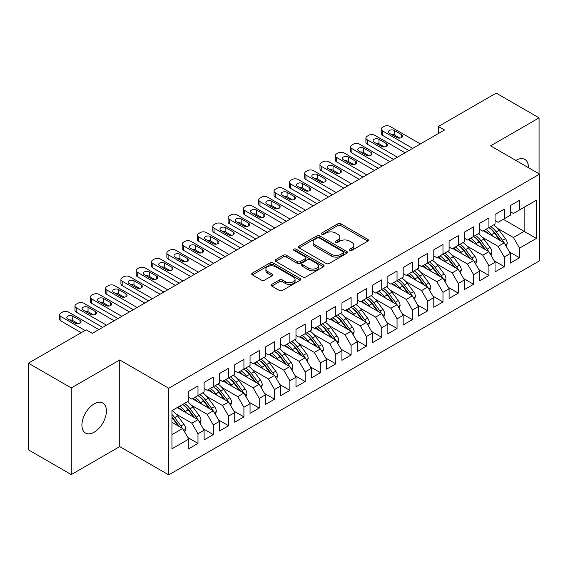 <?xml version="1.0" encoding="UTF-8"?>
<svg xmlns="http://www.w3.org/2000/svg" width="568" height="568" viewBox="0 0 568 568"><rect width="100%" height="100%" fill="white"/><g stroke="black" fill="none" stroke-linecap="round" stroke-linejoin="round"><path stroke-width="0.85" d="M349.774 250.367A1.491 0.859 0 0 0 351.876 250.367L367.844 241.144A2.123 1.228 0 0 0 368.469 240.278A2.123 1.228 0 0 0 367.844 239.412L340.793 223.792A2.123 1.228 0 0 0 337.782 223.792L321.815 233.008A1.491 0.859 0 0 0 321.381 233.618A1.491 0.859 0 0 0 321.815 234.222A1.491 0.859 0 0 0 323.916 234.222L325.989 233.029A6.802 3.926 0 0 1 335.603 233.029L337.861 234.335A6.802 3.926 0 0 1 339.849 237.112A6.802 3.926 0 0 1 337.861 239.888L335.794 241.081A1.491 0.859 0 0 0 335.354 241.684A1.491 0.859 0 0 0 335.794 242.295A1.491 0.859 0 0 0 337.896 242.295L339.962 241.102A6.802 3.926 0 0 1 349.583 241.102L351.84 242.401A6.802 3.926 0 0 1 353.829 245.177A6.802 3.926 0 0 1 351.84 247.96L349.774 249.153A1.491 0.859 0 0 0 349.334 249.757A1.491 0.859 0 0 0 349.774 250.367L349.774 249.153M94.167 432.191A17.324 10.004 120 0 0 105.485 416.919A17.324 10.004 120 0 0 102.829 403.039A17.324 10.004 120 0 0 94.167 403.898A17.324 10.004 120 0 0 82.85 419.163A17.324 10.004 120 0 0 85.505 433.043A17.324 10.004 120 0 0 94.167 432.191M528.418 167.681A17.324 10.004 120 0 0 524.832 159.395A17.324 10.004 120 0 0 516.17 160.254A17.324 10.004 120 0 0 515.872 160.432M271.802 284.362A2.123 1.228 0 0 0 271.177 285.228A2.123 1.228 0 0 0 271.802 286.094L279.392 290.475A2.123 1.228 0 0 0 282.395 290.475L300.131 280.237A2.123 1.228 0 0 0 300.756 279.371A2.123 1.228 0 0 0 300.131 278.505L273.08 262.885A2.123 1.228 0 0 0 270.077 262.885L252.341 273.123A2.123 1.228 0 0 0 251.716 273.989A2.123 1.228 0 0 0 252.341 274.855L261.507 280.152A2.123 1.228 0 0 0 264.51 280.152L272.1 275.771A2.123 1.228 0 0 0 272.725 274.898A2.123 1.228 0 0 0 272.1 274.032L267.556 271.405A5.687 3.28 0 0 1 265.888 269.09A5.687 3.28 0 0 1 269.402 266.051A5.687 3.28 0 0 1 275.601 266.768L293.407 277.049A5.687 3.28 0 0 1 295.076 279.371A5.687 3.28 0 0 1 291.561 282.402A5.687 3.28 0 0 1 285.37 281.692L282.395 279.974A2.123 1.228 0 0 0 279.392 279.974L271.802 284.362L271.802 286.094M71.277 387.944L71.277 474.578L119.734 446.597L119.734 359.963L71.277 387.944L28.4 363.186L86.201 329.816L92.328 333.352L444.51 130.022L438.382 126.486L438.382 133.558M119.734 359.963L168.739 388.249L539.6 174.135L539.6 260.769L168.739 474.891L168.739 388.249M539.067 173.822L539.067 117.867L490.603 145.848L539.6 174.135M539.067 117.867L496.191 93.109L438.382 126.486M326.139 263.488A2.123 1.228 0 0 0 329.142 263.488L346.878 253.25A2.123 1.228 0 0 0 347.502 252.384A2.123 1.228 0 0 0 346.878 251.517L319.827 235.897A2.123 1.228 0 0 0 316.816 235.897L299.08 246.136A2.123 1.228 0 0 0 298.463 247.002A2.123 1.228 0 0 0 299.08 247.868L326.139 263.488M294.494 250.687A1.491 0.859 0 0 1 295.999 250.9L295.999 249.132L323.504 265.007A2.123 1.228 0 0 1 324.129 265.874A2.123 1.228 0 0 1 323.504 266.747L305.769 276.985A2.123 1.228 0 0 1 302.765 276.985L275.707 261.365L275.707 259.626A2.123 1.228 0 0 0 275.089 260.499A2.123 1.228 0 0 0 275.707 261.365M275.707 259.626L283.304 255.245A2.123 1.228 0 0 1 286.308 255.245L297.277 261.578A2.123 1.228 0 0 0 300.287 261.578L305.321 258.674A2.123 1.228 0 0 0 305.939 257.808A2.123 1.228 0 0 0 305.321 256.935L293.897 250.346A1.491 0.859 0 0 1 293.464 249.735A1.491 0.859 0 0 1 294.38 248.94A1.491 0.859 0 0 1 295.999 249.132M503.312 219.312L524.136 231.332L524.136 207.284L536.384 200.213L519.543 209.94L519.543 200.305L510.355 205.609L510.355 215.244L504.228 218.779L504.228 209.145L495.04 214.448L495.04 224.083L488.913 227.619L488.913 217.984L479.726 223.288L479.726 232.923L473.605 236.458L473.605 226.824L464.418 232.127L464.418 241.762L458.291 245.298L458.291 235.663L449.103 240.967L449.103 250.602L442.976 254.144L442.976 244.503L433.789 249.806L433.789 259.448L427.668 262.984L427.668 253.342L418.481 258.653L418.481 268.288L412.354 271.824L412.354 262.189L403.166 267.493L403.166 277.127L397.046 280.663L397.046 271.028L387.859 276.332L387.859 285.967L381.731 289.502L381.731 279.868L372.544 285.171L372.544 294.806L366.417 298.342L366.417 288.707L357.229 294.011L357.229 303.646L351.109 307.181L351.109 297.547L341.922 302.851L341.922 312.485L335.794 316.021L335.794 306.386L326.607 311.69L326.607 321.332L320.48 324.868L320.48 315.226L311.292 320.529L311.292 330.171L305.172 333.707L305.172 324.072L295.985 329.376L295.985 339.011L289.857 342.547L289.857 332.912L280.67 338.216L280.67 347.85L274.543 351.386L274.543 341.751L265.355 347.055L265.355 356.69L259.235 360.226L259.235 350.591L250.048 355.895L250.048 365.529L243.921 369.065L243.921 359.43L234.733 364.734L234.733 374.369L228.606 377.905L228.606 368.27L219.418 373.574L219.418 383.208L213.298 386.751L213.298 377.109L204.111 382.413L204.111 392.055L197.983 395.591L197.983 385.949L188.796 391.26L188.796 400.894L171.955 410.614L171.955 448.805L188.796 439.085L182.669 428.478L171.955 422.287M536.384 200.213L536.384 238.404L519.543 248.131L513.415 237.523L497.639 228.414M509.51 251.979L519.543 257.765L519.543 248.131M519.543 257.765L510.355 263.069L510.355 253.434L504.228 256.97L498.1 246.363L482.331 237.254M494.203 260.819L504.228 266.605L504.228 256.97M504.228 266.605L495.04 271.909L495.04 262.274L488.913 265.81L482.793 255.202L467.017 246.093M478.888 269.658L488.913 275.445L488.913 265.81M488.913 275.445L479.726 280.748L479.726 271.113L473.605 274.649L467.478 264.042L451.702 254.933M463.573 278.498L473.605 284.291L473.605 274.649M473.605 284.291L464.418 289.595L464.418 279.953L458.291 283.489L452.163 272.881L436.394 263.779M448.266 287.337L458.291 293.131L458.291 283.489M458.291 293.131L449.103 298.434L449.103 288.8L442.976 292.335L436.856 281.721L421.08 272.619M432.951 296.176L442.976 301.97L442.976 292.335M442.976 301.97L433.789 307.274L433.789 297.639L427.668 301.175L421.541 290.567L405.765 281.458M417.636 305.016L427.668 310.81L427.668 301.175M427.668 310.81L418.481 316.113L418.481 306.479L412.354 310.014L406.234 299.407L390.457 290.298M402.329 313.863L412.354 319.649L412.354 310.014M412.354 319.649L403.166 324.953L403.166 315.318L397.046 318.854L390.919 308.246L375.143 299.137M387.014 322.702L397.046 328.489L397.046 318.854M397.046 328.489L387.859 333.792L387.859 324.158L381.731 327.693L375.604 317.086L359.828 307.977M371.699 331.542L381.731 337.328L381.731 327.693M381.731 337.328L372.544 342.632L372.544 332.997L366.417 336.533L360.297 325.925L344.52 316.816M356.392 340.381L366.417 346.168L366.417 336.533M366.417 346.168L357.229 351.478L357.229 341.837L351.109 345.372L344.982 334.765L329.206 325.656M341.077 349.221L351.109 355.014L351.109 345.372M351.109 355.014L341.922 360.318L341.922 350.676L335.794 354.219L329.667 343.604L313.891 334.502M325.762 358.06L335.794 363.854L335.794 354.219M335.794 363.854L326.607 369.157L326.607 359.523L320.48 363.058L314.36 352.444L298.583 343.342M310.455 366.9L320.48 372.693L320.48 363.058M320.48 372.693L311.292 377.997L311.292 368.362L305.172 371.898L299.045 361.291L283.269 352.181M295.14 375.739L305.172 381.533L305.172 371.898M305.172 381.533L295.985 386.836L295.985 377.202L289.857 380.737L283.73 370.13L267.961 361.021M279.825 384.586L289.857 390.372L289.857 380.737M289.857 390.372L280.67 395.676L280.67 386.041L274.543 389.577L268.423 378.97L252.646 369.86M264.518 393.425L274.543 399.212L274.543 389.577M274.543 399.212L265.355 404.515L265.355 394.881L259.235 398.416L253.108 387.809L237.332 378.7M249.203 402.265L259.235 408.051L259.235 398.416M259.235 408.051L250.048 413.355L250.048 403.72L243.921 407.256L237.793 396.649L222.024 387.539M233.888 411.104L243.921 416.898L243.921 407.256M243.921 416.898L234.733 422.201L234.733 412.56L228.606 416.095L222.486 405.488L206.709 396.386M218.581 419.944L228.606 425.737L228.606 416.095M228.606 425.737L219.418 431.041L219.418 421.406L213.298 424.942L207.171 414.328L191.395 405.225M203.266 428.783L213.298 434.577L213.298 424.942M213.298 434.577L204.111 439.88L204.111 430.246L197.983 433.782L191.856 423.174L176.087 414.065M187.951 437.623L197.983 443.416L197.983 433.782M197.983 443.416L188.796 448.72L188.796 439.085M188.796 397.359L191.856 399.126L197.983 395.591M171.955 434.662L182.669 428.478M204.111 388.519L207.171 390.287L213.298 386.751M191.856 423.174L197.983 419.638L177.159 407.611M204.111 430.246L197.983 419.638M219.418 379.672L222.486 381.44L228.606 377.905M207.171 414.328L213.298 410.792L192.474 398.771M219.418 421.406L213.298 410.792M234.733 370.833L237.793 372.601L243.921 369.065M222.486 405.488L228.606 401.952L207.781 389.932M234.733 412.56L228.606 401.952M250.048 361.993L253.108 363.761L259.235 360.226M237.793 396.649L243.921 393.113L223.096 381.092M250.048 403.72L243.921 393.113M265.355 353.154L268.423 354.922L274.543 351.386M253.108 387.809L259.235 384.273L238.411 372.253M265.355 394.881L259.235 384.273M280.67 344.314L283.73 346.082L289.857 342.547M268.423 378.97L274.543 375.434L253.719 363.406M280.67 386.041L274.543 375.434M295.985 335.475L299.045 337.243L305.172 333.707M283.73 370.13L289.857 366.594L269.033 354.567M295.985 377.202L289.857 366.594M311.292 326.635L314.36 328.403L320.48 324.868M299.045 361.291L305.172 357.755L284.341 345.727M311.292 368.362L305.172 357.755M326.607 317.796L329.667 319.564L335.794 316.021M314.36 352.444L320.48 348.908L299.656 336.888M326.607 359.523L320.48 348.908M341.922 308.949L344.982 310.717L351.109 307.181M329.667 343.604L335.794 340.069L314.97 328.048M341.922 350.676L335.794 340.069M357.229 300.11L360.297 301.878L366.417 298.342M344.982 334.765L351.109 331.229L330.278 319.209M357.229 341.837L351.109 331.229M372.544 291.27L375.604 293.038L381.731 289.502M360.297 325.925L366.417 322.39L345.592 310.369M372.544 332.997L366.417 322.39M387.859 282.431L390.919 284.199L397.046 280.663M375.604 317.086L381.731 313.55L360.907 301.523M387.859 324.158L381.731 313.55M403.166 273.591L406.234 275.359L412.354 271.824M390.919 308.246L397.046 304.711L376.215 292.683M403.166 315.318L397.046 304.711M418.481 264.752L421.541 266.52L427.668 262.984M406.234 299.407L412.354 295.871L391.529 283.844M418.481 306.479L412.354 295.871M433.789 255.912L436.856 257.68L442.976 254.144M421.541 290.567L427.668 287.025L406.844 275.004M433.789 297.639L427.668 287.025M449.103 247.066L452.163 248.834L458.291 245.298M436.856 281.721L442.976 278.185L422.152 266.165M449.103 288.8L442.976 278.185M464.418 238.226L467.478 239.994L473.605 236.458M452.163 272.881L458.291 269.346L437.466 257.325M464.418 279.953L458.291 269.346M479.726 229.387L482.793 231.155L488.913 227.619M467.478 264.042L473.605 260.506L452.781 248.486M479.726 271.113L473.605 260.506M495.04 220.547L498.1 222.315L504.228 218.779M482.793 255.202L488.913 251.667L468.089 239.646M495.04 262.274L488.913 251.667M510.355 211.708L513.415 213.476L519.543 209.94M498.1 246.363L504.228 242.827L483.404 230.8M510.355 253.434L504.228 242.827M28.4 363.186L28.4 449.828L71.277 474.578M119.734 446.597L168.739 474.891M513.415 237.523L524.136 231.332L536.384 238.404M350.364 250.573L351.84 249.728A6.802 3.926 0 0 0 353.829 246.945L353.829 245.177M339.849 237.112L339.849 238.879A6.802 3.926 0 0 1 337.861 241.656L336.391 242.508M367.815 241.159L340.793 225.56A2.123 1.228 0 0 0 337.782 225.56L322.411 234.435M346.849 253.264L319.827 237.665A2.123 1.228 0 0 0 316.816 237.665L299.109 247.889M343.122 252.987A1.491 0.859 0 0 0 343.555 252.384A1.491 0.859 0 0 0 343.122 251.773L319.372 238.063A1.491 0.859 0 0 0 317.271 238.063L315.091 239.32A6.802 3.926 0 0 0 313.096 242.103A6.802 3.926 0 0 0 315.091 244.879L331.321 254.251A6.802 3.926 0 0 0 340.942 254.251L343.122 252.987L343.122 254.755A1.491 0.859 0 0 0 343.555 254.152L343.555 252.384M313.096 242.103L313.096 243.871A6.802 3.926 0 0 0 315.091 246.647L315.091 244.879M343.122 254.755L340.942 256.019A6.802 3.926 0 0 1 331.321 256.019L315.091 246.647M275.736 261.379L283.304 257.013L283.304 255.245M305.939 257.808L305.939 259.576A2.123 1.228 0 0 1 305.321 260.442L300.287 263.346A2.123 1.228 0 0 1 297.277 263.346L286.308 257.013A2.123 1.228 0 0 0 283.304 257.013M295.999 250.9L323.476 266.761M308.665 268.153A5.687 3.28 0 0 0 314.864 268.863A5.687 3.28 0 0 0 318.371 265.831A5.687 3.28 0 0 0 316.703 263.509L310.433 259.888A2.123 1.228 0 0 0 307.423 259.888L302.389 262.792A2.123 1.228 0 0 0 301.764 263.666A2.123 1.228 0 0 0 302.389 264.532L308.665 268.153L308.665 269.921A5.687 3.28 0 0 0 314.864 270.631A5.687 3.28 0 0 0 318.371 267.599L318.371 265.831M301.764 263.666L301.764 265.433A2.123 1.228 0 0 0 302.389 266.3L302.389 264.532M308.665 269.921L302.389 266.3M295.076 279.371L295.076 281.139A5.687 3.28 0 0 1 291.561 284.17A5.687 3.28 0 0 1 285.37 283.46L282.395 281.742A2.123 1.228 0 0 0 279.392 281.742L271.831 286.109M265.888 269.09L265.888 270.858A5.687 3.28 0 0 0 267.556 273.18L267.556 271.405M272.072 275.785L267.556 273.18M300.131 278.505L300.131 280.237L273.08 264.652A2.123 1.228 0 0 0 270.077 264.652L252.369 274.876M506.273 246.363L507.26 243.516A5.737 3.316 -120 0 0 505.428 238.631L499.173 230.274A16.564 9.564 -120 0 0 493.627 224.9M492.555 236.089L491.519 234.698A16.564 9.564 -120 0 0 485.974 229.316M488.487 233.739A13.753 7.938 -120 0 0 483.95 230.487M503.788 242.571A5.737 3.316 -120 0 0 502.517 240.307L496.262 231.957A16.564 9.564 -120 0 0 490.724 226.575M489.886 228.357A13.753 7.938 60 0 1 495.168 233.249L500.912 240.91M488.885 227.64A16.564 9.564 60 0 1 494.423 233.015L499.904 240.328M412.737 148.362L382.498 130.903A4.331 2.499 -0 0 1 381.227 129.135A4.331 2.499 -0 0 1 382.498 127.367L384.025 126.486A4.331 2.499 -0 0 1 390.152 126.486L420.391 143.945M381.227 129.135L381.227 133.558A4.331 2.499 180 0 0 382.498 135.326L408.91 150.577M389.385 133.295A3.465 2.002 180 0 1 388.37 131.875A3.465 2.002 180 0 1 390.514 130.029A3.465 2.002 180 0 1 394.284 130.463L401.64 134.708A3.465 2.002 180 0 1 402.648 136.121A3.465 2.002 180 0 1 400.511 137.967A3.465 2.002 180 0 1 396.734 137.534L389.385 133.295M391.189 134.332A3.465 2.002 180 0 1 394.284 134.886L399.836 138.088M490.958 255.209L491.945 252.355A5.737 3.316 -120 0 0 490.113 247.47L483.858 239.114A16.564 9.564 -120 0 0 478.32 233.739M477.248 244.929L476.204 243.537A16.564 9.564 -120 0 0 470.659 238.162M473.172 242.579A13.753 7.938 -120 0 0 468.635 239.327M488.473 251.411A5.737 3.316 -120 0 0 487.209 249.146L480.947 240.796A16.564 9.564 -120 0 0 475.409 235.422M474.578 237.197A13.753 7.938 60 0 1 479.861 242.089L485.597 249.75M473.57 236.48A16.564 9.564 60 0 1 479.115 241.854L484.589 249.167M475.65 264.049L476.637 261.195A5.737 3.316 -120 0 0 474.805 256.31L468.55 247.96A16.564 9.564 -120 0 0 463.005 242.579M461.933 253.768L460.889 252.377A16.564 9.564 -120 0 0 455.351 247.002M457.865 251.418A13.753 7.938 -120 0 0 453.328 248.166M473.158 260.25A5.737 3.316 -120 0 0 471.894 257.986L465.639 249.636A16.564 9.564 -120 0 0 460.094 244.261M459.263 246.036A13.753 7.938 60 0 1 464.546 250.928L470.29 258.589M458.255 245.319A16.564 9.564 60 0 1 463.8 250.701L469.274 258.007M397.422 157.208L367.184 139.742A4.331 2.499 -0 0 1 365.913 137.974A4.331 2.499 -0 0 1 367.184 136.206L368.717 135.326A4.331 2.499 -0 0 1 374.837 135.326L405.083 152.785M365.913 137.974L365.913 142.398A4.331 2.499 180 0 0 367.184 144.166L393.596 159.416M374.078 142.135A3.465 2.002 180 0 1 373.062 140.715A3.465 2.002 180 0 1 375.2 138.869A3.465 2.002 180 0 1 378.977 139.302L386.325 143.548A3.465 2.002 180 0 1 387.34 144.961A3.465 2.002 180 0 1 385.203 146.807A3.465 2.002 180 0 1 381.426 146.374L374.078 142.135M375.874 143.172A3.465 2.002 180 0 1 378.977 143.725L384.522 146.927M382.115 166.048L351.869 148.589A4.331 2.499 -0 0 1 350.605 146.821A4.331 2.499 -0 0 1 351.869 145.053L353.402 144.166A4.331 2.499 -0 0 1 359.53 144.166L389.769 161.624M350.605 146.821L350.605 151.237A4.331 2.499 180 0 0 351.869 153.005L378.288 168.256M358.763 150.974A3.465 2.002 180 0 1 357.748 149.561A3.465 2.002 180 0 1 359.885 147.708A3.465 2.002 180 0 1 363.662 148.142L371.01 152.387A3.465 2.002 180 0 1 372.026 153.8A3.465 2.002 180 0 1 369.889 155.653A3.465 2.002 180 0 1 366.111 155.213L358.763 150.974M360.566 152.011A3.465 2.002 180 0 1 363.662 152.565L369.207 155.767M460.336 272.889L461.322 270.034A5.737 3.316 -120 0 0 459.491 265.149L453.236 256.8A16.564 9.564 -120 0 0 447.69 251.418M446.618 262.608L445.582 261.216A16.564 9.564 -120 0 0 440.037 255.841M442.55 260.258A13.753 7.938 -120 0 0 438.013 257.006M457.851 269.09A5.737 3.316 -120 0 0 456.58 266.832L450.325 258.476A16.564 9.564 -120 0 0 444.787 253.101M443.949 254.883A13.753 7.938 60 0 1 449.231 259.768L454.975 267.429M442.948 254.159A16.564 9.564 60 0 1 448.486 259.541L453.967 266.846M445.021 281.728L446.008 278.874A5.737 3.316 -120 0 0 444.176 273.989L437.921 265.639A16.564 9.564 -120 0 0 432.383 260.258M431.311 271.447L430.267 270.056A16.564 9.564 -120 0 0 424.722 264.681M427.235 269.097A13.753 7.938 -120 0 0 422.698 265.852M442.536 277.929A5.737 3.316 -120 0 0 441.272 275.672L435.017 267.315A16.564 9.564 -120 0 0 429.472 261.94M428.641 263.722A13.753 7.938 60 0 1 433.924 268.607L439.66 276.275M427.633 262.998A16.564 9.564 60 0 1 433.178 268.38L438.652 275.686M366.8 174.887L336.561 157.428A4.331 2.499 -0 0 1 335.29 155.66A4.331 2.499 -0 0 1 336.561 153.892L338.088 153.005A4.331 2.499 -0 0 1 344.215 153.005L374.454 170.464M335.29 155.66L335.29 160.077A4.331 2.499 180 0 0 336.561 161.844L362.973 177.095M343.448 159.814A3.465 2.002 180 0 1 342.433 158.401A3.465 2.002 180 0 1 344.577 156.548A3.465 2.002 180 0 1 348.347 156.981L355.703 161.227A3.465 2.002 180 0 1 356.711 162.64A3.465 2.002 180 0 1 354.574 164.493A3.465 2.002 180 0 1 350.797 164.06L343.448 159.814M345.252 160.851A3.465 2.002 180 0 1 348.347 161.404L353.899 164.606M351.486 183.727L321.247 166.268A4.331 2.499 -0 0 1 319.976 164.5A4.331 2.499 -0 0 1 321.247 162.732L322.78 161.844A4.331 2.499 -0 0 1 328.9 161.844L359.146 179.303M319.976 164.5L319.976 168.916A4.331 2.499 180 0 0 321.247 170.684L347.659 185.935M328.141 168.653A3.465 2.002 180 0 1 327.125 167.24A3.465 2.002 180 0 1 329.262 165.394A3.465 2.002 180 0 1 333.04 165.828L340.388 170.066A3.465 2.002 180 0 1 341.404 171.479A3.465 2.002 180 0 1 339.266 173.332A3.465 2.002 180 0 1 335.489 172.899L328.141 168.653M329.937 169.697A3.465 2.002 180 0 1 333.04 170.244L338.585 173.446M429.713 290.567L430.7 287.72A5.737 3.316 -120 0 0 428.868 282.829L422.613 274.479A16.564 9.564 -120 0 0 417.068 269.104M415.996 280.287L414.952 278.902A16.564 9.564 -120 0 0 409.414 273.52M411.928 277.937A13.753 7.938 -120 0 0 407.391 274.692M427.221 286.769A5.737 3.316 -120 0 0 425.957 284.511L419.702 276.162A16.564 9.564 -120 0 0 414.157 270.78M413.326 272.562A13.753 7.938 60 0 1 418.609 277.447L424.353 285.115M412.318 271.845A16.564 9.564 60 0 1 417.863 277.219L423.337 284.532M336.178 192.566L305.932 175.107A4.331 2.499 -0 0 1 304.668 173.339A4.331 2.499 -0 0 1 305.932 171.571L307.466 170.684A4.331 2.499 -0 0 1 313.593 170.684L343.832 188.15M304.668 173.339L304.668 177.763A4.331 2.499 180 0 0 305.932 179.531L332.351 194.774M312.826 177.493A3.465 2.002 180 0 1 311.811 176.08A3.465 2.002 180 0 1 313.948 174.234A3.465 2.002 180 0 1 317.725 174.667L325.074 178.906A3.465 2.002 180 0 1 326.089 180.326A3.465 2.002 180 0 1 323.952 182.172A3.465 2.002 180 0 1 320.174 181.739L312.826 177.493M314.629 178.537A3.465 2.002 180 0 1 317.725 179.083L323.27 182.285M414.399 299.407L415.385 296.56A5.737 3.316 -120 0 0 413.554 291.668L407.299 283.318A16.564 9.564 -120 0 0 401.753 277.944M400.681 289.133L399.645 287.742A16.564 9.564 -120 0 0 394.1 282.36M396.613 286.783A13.753 7.938 -120 0 0 392.076 283.531M411.914 295.616A5.737 3.316 -120 0 0 410.643 293.351L404.388 285.001A16.564 9.564 -120 0 0 398.85 279.619M398.012 281.401A13.753 7.938 60 0 1 403.294 286.293L409.038 293.954M397.011 280.684A16.564 9.564 60 0 1 402.549 286.059L408.03 293.372M320.863 201.406L290.624 183.947A4.331 2.499 -0 0 1 289.353 182.179A4.331 2.499 -0 0 1 290.624 180.411L292.151 179.531A4.331 2.499 -0 0 1 298.278 179.531L328.517 196.989M289.353 182.179L289.353 186.602A4.331 2.499 180 0 0 290.624 188.37L317.036 203.621M297.511 186.332A3.465 2.002 180 0 1 296.496 184.919A3.465 2.002 180 0 1 298.64 183.073A3.465 2.002 180 0 1 302.41 183.507L309.766 187.752A3.465 2.002 180 0 1 310.781 189.165A3.465 2.002 180 0 1 308.637 191.011A3.465 2.002 180 0 1 304.86 190.578L297.511 186.332M299.315 187.376A3.465 2.002 180 0 1 302.41 187.923L307.962 191.132M399.084 308.246L400.071 305.399A5.737 3.316 -120 0 0 398.246 300.515L391.984 292.158A16.564 9.564 -120 0 0 386.446 286.783M385.374 297.973L384.33 296.581A16.564 9.564 -120 0 0 378.785 291.199M381.298 295.623A13.753 7.938 -120 0 0 376.761 292.371M396.599 304.455A5.737 3.316 -120 0 0 395.335 302.19L389.08 293.841A16.564 9.564 -120 0 0 383.535 288.459M382.704 290.241A13.753 7.938 60 0 1 387.987 295.133L393.723 302.794M381.696 289.524A16.564 9.564 60 0 1 387.241 294.899L392.715 302.211M305.548 210.245L275.31 192.786A4.331 2.499 -0 0 1 274.039 191.018A4.331 2.499 -0 0 1 275.31 189.25L276.843 188.37A4.331 2.499 -0 0 1 282.963 188.37L313.209 205.829M274.039 191.018L274.039 195.442A4.331 2.499 180 0 0 275.31 197.21L301.722 212.46M282.204 195.172A3.465 2.002 180 0 1 281.188 193.759A3.465 2.002 180 0 1 283.325 191.913A3.465 2.002 180 0 1 287.103 192.346L294.451 196.592A3.465 2.002 180 0 1 295.466 198.005A3.465 2.002 180 0 1 293.329 199.851A3.465 2.002 180 0 1 289.552 199.418L282.204 195.172M284 196.216A3.465 2.002 180 0 1 287.103 196.769L292.648 199.971M383.776 317.093L384.763 314.239A5.737 3.316 -120 0 0 382.931 309.354L376.676 300.997A16.564 9.564 -120 0 0 371.131 295.623M370.059 306.812L369.015 305.421A16.564 9.564 -120 0 0 363.477 300.046M365.991 304.462A13.753 7.938 -120 0 0 361.454 301.21M381.284 313.295A5.737 3.316 -120 0 0 380.02 311.03L373.765 302.68A16.564 9.564 -120 0 0 368.22 297.305M367.389 299.08A13.753 7.938 60 0 1 372.672 303.972L378.416 311.633M366.381 298.363A16.564 9.564 60 0 1 371.926 303.738L377.4 311.051M290.241 219.092L259.995 201.626A4.331 2.499 -0 0 1 258.731 199.858A4.331 2.499 -0 0 1 259.995 198.09L261.529 197.21A4.331 2.499 -0 0 1 267.656 197.21L297.895 214.668M258.731 199.858L258.731 204.281A4.331 2.499 180 0 0 259.995 206.049L286.414 221.3M266.889 204.019A3.465 2.002 180 0 1 265.874 202.599A3.465 2.002 180 0 1 268.011 200.752A3.465 2.002 180 0 1 271.788 201.186L279.136 205.431A3.465 2.002 180 0 1 280.152 206.844A3.465 2.002 180 0 1 278.015 208.69A3.465 2.002 180 0 1 274.238 208.257L266.889 204.019M268.692 205.055A3.465 2.002 180 0 1 271.788 205.609L277.333 208.811M368.462 325.933L369.449 323.078A5.737 3.316 -120 0 0 367.617 318.194L361.362 309.844A16.564 9.564 -120 0 0 355.816 304.462M354.744 315.652L353.708 314.26A16.564 9.564 -120 0 0 348.163 308.885M350.676 313.302A13.753 7.938 -120 0 0 346.139 310.05M365.977 322.134A5.737 3.316 -120 0 0 364.706 319.869L358.451 311.52A16.564 9.564 -120 0 0 352.913 306.145M352.075 307.92A13.753 7.938 60 0 1 357.357 312.812L363.101 320.473M351.074 307.203A16.564 9.564 60 0 1 356.612 312.585L362.093 319.89M274.926 227.931L244.687 210.472A4.331 2.499 -0 0 1 243.416 208.704A4.331 2.499 -0 0 1 244.687 206.929L246.214 206.049A4.331 2.499 -0 0 1 252.341 206.049L282.58 223.508M243.416 208.704L243.416 213.121A4.331 2.499 180 0 0 244.687 214.889L271.099 230.139M251.574 212.858A3.465 2.002 180 0 1 250.559 211.438A3.465 2.002 180 0 1 252.703 209.592A3.465 2.002 180 0 1 256.473 210.025L263.829 214.271A3.465 2.002 180 0 1 264.844 215.684A3.465 2.002 180 0 1 262.7 217.53A3.465 2.002 180 0 1 258.923 217.097L251.574 212.858M253.378 213.895A3.465 2.002 180 0 1 256.473 214.448L262.026 217.65M353.147 334.772L354.134 331.918A5.737 3.316 -120 0 0 352.309 327.033L346.047 318.683A16.564 9.564 -120 0 0 340.509 313.302M339.437 324.491L338.393 323.1A16.564 9.564 -120 0 0 332.848 317.725M335.361 322.141A13.753 7.938 -120 0 0 330.825 318.889M350.662 330.974A5.737 3.316 -120 0 0 349.398 328.716L343.143 320.359A16.564 9.564 -120 0 0 337.598 314.984M336.767 316.759A13.753 7.938 60 0 1 342.05 321.651L347.786 329.312M335.759 316.042A16.564 9.564 60 0 1 341.304 321.424L346.778 328.73M259.611 236.771L229.373 219.312A4.331 2.499 -0 0 1 228.102 217.544A4.331 2.499 -0 0 1 229.373 215.776L230.906 214.889A4.331 2.499 -0 0 1 237.026 214.889L267.272 232.347M228.102 217.544L228.102 221.96A4.331 2.499 180 0 0 229.373 223.728L255.785 238.979M236.267 221.697A3.465 2.002 180 0 1 235.251 220.285A3.465 2.002 180 0 1 237.388 218.431A3.465 2.002 180 0 1 241.166 218.865L248.514 223.11A3.465 2.002 180 0 1 249.529 224.523A3.465 2.002 180 0 1 247.392 226.376A3.465 2.002 180 0 1 243.615 225.943L236.267 221.697M238.063 222.734A3.465 2.002 180 0 1 241.166 223.288L246.711 226.49M337.839 343.612L338.826 340.757A5.737 3.316 -120 0 0 336.994 335.873L330.739 327.523A16.564 9.564 -120 0 0 325.194 322.141M324.122 333.331L323.078 331.939A16.564 9.564 -120 0 0 317.54 326.564M320.054 330.981A13.753 7.938 -120 0 0 315.517 327.736M335.347 339.813A5.737 3.316 -120 0 0 334.083 337.555L327.828 329.199A16.564 9.564 -120 0 0 322.283 323.824M321.452 325.606A13.753 7.938 60 0 1 326.735 330.491L332.479 338.152M320.444 324.882A16.564 9.564 60 0 1 325.989 330.264L331.464 337.569M244.304 245.61L214.058 228.151A4.331 2.499 -0 0 1 212.794 226.383A4.331 2.499 -0 0 1 214.058 224.616L215.591 223.728A4.331 2.499 -0 0 1 221.719 223.728L251.958 241.187M212.794 226.383L212.794 230.8A4.331 2.499 180 0 0 214.058 232.568L240.477 247.818M220.952 230.537A3.465 2.002 180 0 1 219.937 229.124A3.465 2.002 180 0 1 222.074 227.271A3.465 2.002 180 0 1 225.851 227.711L233.199 231.95A3.465 2.002 180 0 1 234.215 233.363A3.465 2.002 180 0 1 232.078 235.216A3.465 2.002 180 0 1 228.3 234.783L220.952 230.537M222.755 231.581A3.465 2.002 180 0 1 225.851 232.127L231.396 235.329M322.525 352.451L323.511 349.604A5.737 3.316 -120 0 0 321.68 344.712L315.425 336.363A16.564 9.564 -120 0 0 309.879 330.981M308.807 342.17L307.771 340.786A16.564 9.564 -120 0 0 302.226 335.404M304.739 339.82A13.753 7.938 -120 0 0 300.202 336.575M320.04 348.653A5.737 3.316 -120 0 0 318.769 346.395L312.514 338.045A16.564 9.564 -120 0 0 306.976 332.663M306.138 334.445A13.753 7.938 60 0 1 311.42 339.33L317.164 346.998M305.137 333.721A16.564 9.564 60 0 1 310.675 339.103L316.156 346.416M228.989 254.45L198.75 236.991A4.331 2.499 -0 0 1 197.479 235.223A4.331 2.499 -0 0 1 198.75 233.455L200.277 232.568A4.331 2.499 -0 0 1 206.404 232.568L236.65 250.026M197.479 235.223L197.479 239.639A4.331 2.499 180 0 0 198.75 241.414L225.162 256.658M205.637 239.376A3.465 2.002 180 0 1 204.622 237.964A3.465 2.002 180 0 1 206.766 236.118A3.465 2.002 180 0 1 210.536 236.551L217.892 240.789A3.465 2.002 180 0 1 218.907 242.209A3.465 2.002 180 0 1 216.763 244.055A3.465 2.002 180 0 1 212.993 243.622L205.637 239.376M207.441 240.42A3.465 2.002 180 0 1 210.536 240.967L216.089 244.169M307.21 361.291L308.197 358.443A5.737 3.316 -120 0 0 306.372 353.552L300.11 345.202A16.564 9.564 -120 0 0 294.572 339.827M293.5 351.017L292.456 349.625A16.564 9.564 -120 0 0 286.911 344.243M289.424 348.66A13.753 7.938 -120 0 0 284.887 345.415M304.725 357.492A5.737 3.316 -120 0 0 303.461 355.234L297.206 346.885A16.564 9.564 -120 0 0 291.661 341.503M290.83 343.285A13.753 7.938 60 0 1 296.113 348.177L301.849 355.838M289.822 342.568A16.564 9.564 60 0 1 295.367 347.943L300.841 355.256M213.682 263.289L183.436 245.83A4.331 2.499 -0 0 1 182.165 244.062A4.331 2.499 -0 0 1 183.436 242.295L184.969 241.414A4.331 2.499 -0 0 1 191.089 241.414L221.335 258.873M182.165 244.062L182.165 248.486A4.331 2.499 180 0 0 183.436 250.254L209.848 265.497M190.33 248.216A3.465 2.002 180 0 1 189.314 246.803A3.465 2.002 180 0 1 191.451 244.957A3.465 2.002 180 0 1 195.229 245.39L202.577 249.629A3.465 2.002 180 0 1 203.593 251.049A3.465 2.002 180 0 1 201.455 252.895A3.465 2.002 180 0 1 197.678 252.462L190.33 248.216M192.133 249.26A3.465 2.002 180 0 1 195.229 249.806L200.774 253.008M291.902 370.13L292.889 367.283A5.737 3.316 -120 0 0 291.057 362.398L284.802 354.041A16.564 9.564 -120 0 0 279.257 348.667M278.185 359.856L277.141 358.465A16.564 9.564 -120 0 0 271.603 353.083M274.117 357.506A13.753 7.938 -120 0 0 269.58 354.254M289.41 366.339A5.737 3.316 -120 0 0 288.146 364.074L281.891 355.724A16.564 9.564 -120 0 0 276.346 350.342M275.515 352.124A13.753 7.938 60 0 1 280.798 357.016L286.542 364.677M274.514 351.407A16.564 9.564 60 0 1 280.052 356.782L285.526 364.095M198.367 272.129L168.121 254.67A4.331 2.499 -0 0 1 166.857 252.902A4.331 2.499 -0 0 1 168.121 251.134L169.654 250.254A4.331 2.499 -0 0 1 175.782 250.254L206.021 267.713M166.857 252.902L166.857 257.325A4.331 2.499 180 0 0 168.121 259.093L194.54 274.344M175.015 257.055A3.465 2.002 180 0 1 174 255.643A3.465 2.002 180 0 1 176.137 253.797A3.465 2.002 180 0 1 179.914 254.23L187.262 258.476A3.465 2.002 180 0 1 188.278 259.888A3.465 2.002 180 0 1 186.141 261.734A3.465 2.002 180 0 1 182.364 261.301L175.015 257.055M176.818 258.099A3.465 2.002 180 0 1 179.914 258.653L185.459 261.855M276.588 378.977L277.575 376.123A5.737 3.316 -120 0 0 275.743 371.238L269.488 362.881A16.564 9.564 -120 0 0 263.942 357.506M262.87 368.696L261.834 367.304A16.564 9.564 -120 0 0 256.289 361.922M258.802 366.346A13.753 7.938 -120 0 0 254.265 363.094M274.103 375.178A5.737 3.316 -120 0 0 272.839 372.913L266.577 364.564A16.564 9.564 -120 0 0 261.039 359.182M260.208 360.964A13.753 7.938 60 0 1 265.49 365.856L271.227 373.517M259.2 360.247A16.564 9.564 60 0 1 264.738 365.622L270.219 372.935M183.052 280.968L152.813 263.509A4.331 2.499 -0 0 1 151.542 261.741A4.331 2.499 -0 0 1 152.813 259.974L154.347 259.093A4.331 2.499 -0 0 1 160.467 259.093L190.713 276.552M151.542 261.741L151.542 266.165A4.331 2.499 180 0 0 152.813 267.933L179.225 283.183M159.7 265.902A3.465 2.002 180 0 1 158.685 264.482A3.465 2.002 180 0 1 160.829 262.636A3.465 2.002 180 0 1 164.599 263.069L171.955 267.315A3.465 2.002 180 0 1 172.97 268.728A3.465 2.002 180 0 1 170.826 270.574A3.465 2.002 180 0 1 167.056 270.141L159.7 265.902M161.504 266.939A3.465 2.002 180 0 1 164.599 267.493L170.151 270.695M261.28 387.816L262.267 384.962A5.737 3.316 -120 0 0 260.435 380.077L254.173 371.72A16.564 9.564 -120 0 0 248.635 366.346M247.563 377.535L246.519 376.144A16.564 9.564 -120 0 0 240.974 370.769M243.487 375.185A13.753 7.938 -120 0 0 238.951 371.933M258.788 384.018A5.737 3.316 -120 0 0 257.524 381.753L251.269 373.403A16.564 9.564 -120 0 0 245.724 368.029M244.893 369.803A13.753 7.938 60 0 1 250.176 374.695L255.912 382.356M243.885 369.086A16.564 9.564 60 0 1 249.43 374.461L254.904 381.774M167.745 289.815L137.499 272.349A4.331 2.499 -0 0 1 136.235 270.581A4.331 2.499 -0 0 1 137.499 268.813L139.032 267.933A4.331 2.499 -0 0 1 145.159 267.933L175.398 285.392M136.235 270.581L136.235 275.004A4.331 2.499 180 0 0 137.499 276.772L163.911 292.023M144.393 274.742A3.465 2.002 180 0 1 143.377 273.322A3.465 2.002 180 0 1 145.514 271.476A3.465 2.002 180 0 1 149.292 271.909L156.64 276.154A3.465 2.002 180 0 1 157.655 277.567A3.465 2.002 180 0 1 155.518 279.413A3.465 2.002 180 0 1 151.741 278.98L144.393 274.742M146.196 275.778A3.465 2.002 180 0 1 149.292 276.332L154.837 279.534M245.965 396.656L246.952 393.801A5.737 3.316 -120 0 0 245.12 388.917L238.865 380.567A16.564 9.564 -120 0 0 233.32 375.185M232.248 386.375L231.204 384.983A16.564 9.564 -120 0 0 225.666 379.609M228.18 384.025A13.753 7.938 -120 0 0 223.643 380.773M243.473 392.857A5.737 3.316 -120 0 0 242.209 390.599L235.954 382.243A16.564 9.564 -120 0 0 230.409 376.868M229.578 378.643A13.753 7.938 60 0 1 234.861 383.535L240.605 391.196M228.577 377.926A16.564 9.564 60 0 1 234.115 383.308L239.589 390.614M152.43 298.654L122.191 281.195A4.331 2.499 -0 0 1 120.92 279.428A4.331 2.499 -0 0 1 122.191 277.66L123.717 276.772A4.331 2.499 -0 0 1 129.845 276.772L160.084 294.231M120.92 279.428L120.92 283.844A4.331 2.499 180 0 0 122.191 285.612L148.603 300.863M129.078 283.581A3.465 2.002 180 0 1 128.063 282.168A3.465 2.002 180 0 1 130.2 280.315A3.465 2.002 180 0 1 133.977 280.748L141.326 284.994A3.465 2.002 180 0 1 142.341 286.407A3.465 2.002 180 0 1 140.204 288.26A3.465 2.002 180 0 1 136.427 287.82L129.078 283.581M130.881 284.618A3.465 2.002 180 0 1 133.977 285.171L139.522 288.374M230.651 405.495L231.637 402.641A5.737 3.316 -120 0 0 229.806 397.756L223.551 389.407A16.564 9.564 -120 0 0 218.005 384.025M216.933 395.214L215.897 393.823A16.564 9.564 -120 0 0 210.352 388.448M212.865 392.864A13.753 7.938 -120 0 0 208.328 389.612M228.166 401.697A5.737 3.316 -120 0 0 226.902 399.439L220.64 391.082A16.564 9.564 -120 0 0 215.102 385.707M214.271 387.49A13.753 7.938 60 0 1 219.553 392.374L225.29 400.035M213.263 386.765A16.564 9.564 60 0 1 218.808 392.147L224.282 399.453M137.115 307.494L106.876 290.035A4.331 2.499 -0 0 1 105.605 288.267A4.331 2.499 -0 0 1 106.876 286.499L108.41 285.612A4.331 2.499 -0 0 1 114.53 285.612L144.776 303.071M105.605 288.267L105.605 292.683A4.331 2.499 180 0 0 106.876 294.451L133.288 309.702M113.763 292.421A3.465 2.002 180 0 1 112.748 291.008A3.465 2.002 180 0 1 114.892 289.155A3.465 2.002 180 0 1 118.662 289.588L126.018 293.834A3.465 2.002 180 0 1 127.033 295.246A3.465 2.002 180 0 1 124.889 297.099A3.465 2.002 180 0 1 121.119 296.666L113.763 292.421M115.567 293.464A3.465 2.002 180 0 1 118.662 294.011L124.214 297.213M215.343 414.335L216.33 411.48A5.737 3.316 -120 0 0 214.498 406.596L208.236 398.246A16.564 9.564 -120 0 0 202.698 392.864M201.626 404.054L200.582 402.662A16.564 9.564 -120 0 0 195.037 397.288M197.55 401.704A13.753 7.938 -120 0 0 193.013 398.459M212.851 410.536A5.737 3.316 -120 0 0 211.587 408.278L205.332 399.922A16.564 9.564 -120 0 0 199.787 394.547M198.956 396.329A13.753 7.938 60 0 1 204.239 401.214L209.975 408.882M197.948 395.605A16.564 9.564 60 0 1 203.493 400.987L208.967 408.3M121.808 316.333L91.562 298.874A4.331 2.499 -0 0 1 90.298 297.107A4.331 2.499 -0 0 1 91.562 295.339L93.095 294.451A4.331 2.499 -0 0 1 99.222 294.451L129.461 311.91M90.298 297.107L90.298 301.523A4.331 2.499 180 0 0 91.562 303.291L117.974 318.541M98.456 301.26A3.465 2.002 180 0 1 97.44 299.847A3.465 2.002 180 0 1 99.578 298.001A3.465 2.002 180 0 1 103.355 298.434L110.703 302.673A3.465 2.002 180 0 1 111.718 304.093A3.465 2.002 180 0 1 109.581 305.939A3.465 2.002 180 0 1 105.804 305.506L98.456 301.26M100.259 302.304A3.465 2.002 180 0 1 103.355 302.851L108.9 306.053M200.028 423.174L201.015 420.327A5.737 3.316 -120 0 0 199.183 415.435L192.928 407.086A16.564 9.564 -120 0 0 187.383 401.711M186.311 412.893L185.267 411.509A16.564 9.564 -120 0 0 179.729 406.127M182.243 410.543A13.753 7.938 -120 0 0 177.706 407.299M197.543 419.376A5.737 3.316 -120 0 0 196.272 417.118L190.017 408.768A16.564 9.564 -120 0 0 184.472 403.386M183.641 405.169A13.753 7.938 60 0 1 188.924 410.06L194.668 417.721M182.64 404.451A16.564 9.564 60 0 1 188.178 409.826L193.66 417.139M106.493 325.173L76.254 307.714A4.331 2.499 -0 0 1 74.983 305.946A4.331 2.499 -0 0 1 76.254 304.178L77.78 303.291A4.331 2.499 -0 0 1 83.908 303.291L114.147 320.757M74.983 305.946L74.983 310.369A4.331 2.499 180 0 0 76.254 312.137L102.666 327.381M83.141 310.1A3.465 2.002 180 0 1 82.126 308.687A3.465 2.002 180 0 1 84.263 306.841A3.465 2.002 180 0 1 88.04 307.274L95.388 311.512A3.465 2.002 180 0 1 96.404 312.933A3.465 2.002 180 0 1 94.267 314.779A3.465 2.002 180 0 1 90.489 314.345L83.141 310.1M84.944 311.143A3.465 2.002 180 0 1 88.04 311.69L93.585 314.892M184.714 432.014L185.701 429.167A5.737 3.316 -120 0 0 183.869 424.275L177.614 415.925A16.564 9.564 -120 0 0 172.069 410.55M182.229 428.222A5.737 3.316 -120 0 0 180.965 425.957L174.703 417.608A16.564 9.564 -120 0 0 171.955 414.484M171.955 416.933A13.753 7.938 60 0 1 173.616 418.9L179.353 426.561M171.955 417.508A16.564 9.564 60 0 1 172.871 418.666L178.345 425.979M85.058 330.477L60.939 316.553A4.331 2.499 -0 0 1 59.668 314.786A4.331 2.499 -0 0 1 60.939 313.018L62.473 312.137A4.331 2.499 -0 0 1 68.593 312.137L98.839 329.596M59.668 314.786L59.668 319.209A4.331 2.499 180 0 0 60.939 320.977L81.224 332.692M67.826 318.939A3.465 2.002 180 0 1 66.811 317.526A3.465 2.002 180 0 1 68.955 315.68A3.465 2.002 180 0 1 72.732 316.113L80.081 320.359A3.465 2.002 180 0 1 81.096 321.772A3.465 2.002 180 0 1 78.952 323.618A3.465 2.002 180 0 1 75.182 323.185L67.826 318.939M69.63 319.983A3.465 2.002 180 0 1 72.732 320.529L78.277 323.739M351.84 249.728L351.84 247.96M335.794 242.295L335.794 241.081M337.861 241.656L337.861 239.888M321.815 234.222L321.815 233.008M337.782 225.56L337.782 223.792M340.793 225.56L340.793 223.792M367.844 241.144L367.844 239.412M299.08 247.868L299.08 246.136M316.816 237.665L316.816 235.897M319.827 237.665L319.827 235.897M346.878 253.25L346.878 251.517M331.321 256.019L331.321 254.251M340.942 256.019L340.942 254.251M286.308 257.013L286.308 255.245M297.277 263.346L297.277 261.578M300.287 263.346L300.287 261.578M305.321 260.442L305.321 258.674M323.504 266.747L323.504 265.007M279.392 281.742L279.392 279.974M282.395 281.742L282.395 279.974M285.37 283.46L285.37 281.692M272.1 275.771L272.1 274.032M252.341 274.855L252.341 273.123M270.077 264.652L270.077 262.885M273.08 264.652L273.08 262.885M505.321 244.723L507.224 243.629M496.262 231.957L499.173 230.274M491.519 234.698L494.423 233.015M502.517 240.307L505.428 238.631M382.498 135.326L382.498 130.903M394.284 130.463L394.284 134.886M401.64 134.708L401.64 137.534M490.014 253.562L491.909 252.469M480.947 240.796L483.858 239.114M476.204 243.537L479.115 241.854M487.209 249.146L490.113 247.47M474.699 262.402L476.595 261.308M465.639 249.636L468.55 247.96M460.889 252.377L463.8 250.701M471.894 257.986L474.805 256.31M367.184 144.166L367.184 139.742M378.977 139.302L378.977 143.725M386.325 143.548L386.325 146.374M351.869 153.005L351.869 148.589M363.662 148.142L363.662 152.565M371.01 152.387L371.01 155.213M459.384 271.241L461.287 270.148M450.325 258.476L453.236 256.8M445.582 261.216L448.486 259.541M456.58 266.832L459.491 265.149M444.077 280.081L445.972 278.987M435.017 267.315L437.921 265.639M430.267 270.056L433.178 268.38M441.272 275.672L444.176 273.989M336.561 161.844L336.561 157.428M348.347 156.981L348.347 161.404M355.703 161.227L355.703 164.06M321.247 170.684L321.247 166.268M333.04 165.828L333.04 170.244M340.388 170.066L340.388 172.899M428.762 288.927L430.658 287.827M419.702 276.162L422.613 274.479M414.952 278.902L417.863 277.219M425.957 284.511L428.868 282.829M305.932 179.531L305.932 175.107M317.725 174.667L317.725 179.083M325.074 178.906L325.074 181.739M413.447 297.767L415.35 296.666M404.388 285.001L407.299 283.318M399.645 287.742L402.549 286.059M410.643 293.351L413.554 291.668M290.624 188.37L290.624 183.947M302.41 183.507L302.41 187.923M309.766 187.752L309.766 190.578M398.14 306.606L400.035 305.506M389.08 293.841L391.984 292.158M384.33 296.581L387.241 294.899M395.335 302.19L398.246 300.515M275.31 197.21L275.31 192.786M287.103 192.346L287.103 196.769M294.451 196.592L294.451 199.418M382.825 315.446L384.721 314.352M373.765 302.68L376.676 300.997M369.015 305.421L371.926 303.738M380.02 311.03L382.931 309.354M259.995 206.049L259.995 201.626M271.788 201.186L271.788 205.609M279.136 205.431L279.136 208.257M367.51 324.285L369.413 323.192M358.451 311.52L361.362 309.844M353.708 314.26L356.612 312.585M364.706 319.869L367.617 318.194M244.687 214.889L244.687 210.472M256.473 210.025L256.473 214.448M263.829 214.271L263.829 217.097M352.203 333.125L354.098 332.031M343.143 320.359L346.047 318.683M338.393 323.1L341.304 321.424M349.398 328.716L352.309 327.033M229.373 223.728L229.373 219.312M241.166 218.865L241.166 223.288M248.514 223.11L248.514 225.943M336.888 341.964L338.791 340.871M327.828 329.199L330.739 327.523M323.078 331.939L325.989 330.264M334.083 337.555L336.994 335.873M214.058 232.568L214.058 228.151M225.851 227.711L225.851 232.127M233.199 231.95L233.199 234.783M321.573 350.811L323.476 349.71M312.514 338.045L315.425 336.363M307.771 340.786L310.675 339.103M318.769 346.395L321.68 344.712M198.75 241.414L198.75 236.991M210.536 236.551L210.536 240.967M217.892 240.789L217.892 243.622M306.266 359.65L308.161 358.55M297.206 346.885L300.11 345.202M292.456 349.625L295.367 347.943M303.461 355.234L306.372 353.552M183.436 250.254L183.436 245.83M195.229 245.39L195.229 249.806M202.577 249.629L202.577 252.462M290.951 368.49L292.854 367.389M281.891 355.724L284.802 354.041M277.141 358.465L280.052 356.782M288.146 364.074L291.057 362.398M168.121 259.093L168.121 254.67M179.914 254.23L179.914 258.653M187.262 258.476L187.262 261.301M275.636 377.329L277.539 376.236M266.577 364.564L269.488 362.881M261.834 367.304L264.738 365.622M272.839 372.913L275.743 371.238M152.813 267.933L152.813 263.509M164.599 263.069L164.599 267.493M171.955 267.315L171.955 270.141M260.329 386.169L262.224 385.076M251.269 373.403L254.173 371.72M246.519 376.144L249.43 374.461M257.524 381.753L260.435 380.077M137.499 276.772L137.499 272.349M149.292 271.909L149.292 276.332M156.64 276.154L156.64 278.98M245.014 395.008L246.917 393.915M235.954 382.243L238.865 380.567M231.204 384.983L234.115 383.308M242.209 390.599L245.12 388.917M122.191 285.612L122.191 281.195M133.977 280.748L133.977 285.171M141.326 284.994L141.326 287.82M229.706 403.848L231.602 402.755M220.64 391.082L223.551 389.407M215.897 393.823L218.808 392.147M226.902 399.439L229.806 397.756M106.876 294.451L106.876 290.035M118.662 289.588L118.662 294.011M126.018 293.834L126.018 296.666M214.392 412.688L216.287 411.594M205.332 399.922L208.236 398.246M200.582 402.662L203.493 400.987M211.587 408.278L214.498 406.596M91.562 303.291L91.562 298.874M103.355 298.434L103.355 302.851M110.703 302.673L110.703 305.506M199.077 421.534L200.98 420.434M190.017 408.768L192.928 407.086M185.267 411.509L188.178 409.826M196.272 417.118L199.183 415.435M76.254 312.137L76.254 307.714M88.04 307.274L88.04 311.69M95.388 311.512L95.388 314.345M183.769 430.374L185.665 429.273M174.703 417.608L177.614 415.925M171.955 419.198L172.871 418.666M180.965 425.957L183.869 424.275M60.939 320.977L60.939 316.553M72.732 316.113L72.732 320.529M80.081 320.359L80.081 323.185"/></g></svg>
